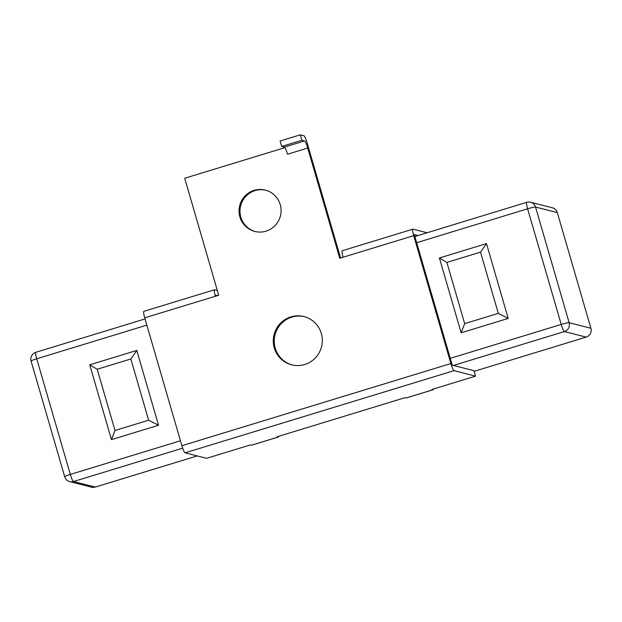 <?xml version="1.0" encoding="UTF-8"?>
<svg xmlns="http://www.w3.org/2000/svg" width="622" height="622" viewBox="0 0 622 622"><rect width="100%" height="100%" fill="white"/><g stroke="black" fill="none" stroke-linecap="round" stroke-linejoin="round"><path stroke-width="0.93" d="M557.304 212.607L535.55 207.064A7.114 7.005 -75.7 0 0 530.582 202.228L552.336 207.771A7.114 7.005 104.3 0 1 557.304 212.607L590.9 328.245A7.114 7.005 104.3 0 1 586.149 337.108L474.166 371.318M197.221 455.926L95.259 487.08A7.114 7.005 104.3 0 1 91.52 487.166L69.765 481.622A7.114 7.005 104.3 0 0 73.505 481.529L95.259 487.08M115 430.471L148.627 420.2L158.532 425.254L111.462 439.637L89.724 364.811L97.211 369.25L115 430.471L111.462 439.637M158.532 425.254L136.793 350.427L89.724 364.811M508.213 318.417L486.474 243.599L439.404 257.974L461.143 332.801L508.213 318.417L498.3 313.364L464.681 323.634L461.143 332.801M97.211 369.25L130.838 358.98L148.627 420.2M136.793 350.427L130.838 358.98M498.3 313.364L480.518 252.143L486.474 243.599M480.518 252.143L446.891 262.414L464.681 323.634M446.891 262.414L439.404 257.974M255.269 231.555A21.335 21.008 104.3 0 1 240.846 217.179A21.335 21.008 104.3 0 1 265.812 190.215M280.227 204.599A21.335 21.008 104.3 0 1 254.787 231.438A21.335 21.008 104.3 0 1 244.951 196.054A21.335 21.008 104.3 0 1 280.227 204.599M274.263 347.877A24.896 24.507 -75.7 0 0 291.648 364.811A24.896 24.507 -75.7 0 0 315.424 357.852A24.896 24.507 -75.7 0 0 321.341 333.501A24.896 24.507 -75.7 0 0 303.956 316.567A24.896 24.507 -75.7 0 0 280.18 323.526A24.896 24.507 -75.7 0 0 274.263 347.877M304.438 316.691A24.896 24.507 -75.7 0 0 275.235 348.126A24.896 24.507 -75.7 0 0 292.138 364.927M217.319 290.474L214.574 289.774A7.114 1.073 73 0 0 214.473 289.774A7.114 1.073 73 0 0 215.344 296.266L218.703 295.24L184.711 178.242L284.907 147.632M427.073 232.768L412.954 229.16A7.114 1.073 73 0 0 412.845 229.168A7.114 1.073 73 0 0 413.716 235.66L450.872 363.543A7.114 1.073 73 0 0 454.052 370.65L185.068 452.832A7.114 1.073 -107 0 1 181.888 445.717L144.732 317.834A7.114 1.073 -107 0 1 143.861 311.342L214.473 289.774M217.591 295.574L215.912 295.147L216.161 296.01M304.547 140.953A7.114 1.073 -107 0 1 307.734 148.059L287.558 154.225A7.114 1.073 73 0 0 284.371 147.111L304.547 140.953L301.888 140.269L300.309 134.834L280.133 140.992L281.712 146.434L301.888 140.269M300.309 134.834L303.933 135.751A7.114 1.073 -107 0 1 307.12 142.866L340.568 258.006M281.712 146.434L284.371 147.111M413.716 235.66L339.744 258.254L307.734 148.059M251.381 445.235L278.283 437.017A7.114 1.073 73 0 0 278.384 437.017L251.482 445.235A7.114 1.073 -107 0 1 251.381 445.235L250.293 444.963L206.582 458.313L185.068 452.832M406.049 397.987L432.943 389.769A7.114 1.073 73 0 0 433.052 389.769L406.15 397.987A7.114 1.073 -107 0 1 406.049 397.987L404.961 397.707L277.194 436.745L278.283 437.017M433.052 389.769A7.114 1.073 73 0 0 433.285 389.053M432.943 389.769L431.862 389.489L475.566 376.139L473.987 370.696L452.233 365.145L414.291 234.541L418.085 235.513M278.384 437.017A7.114 1.073 73 0 0 278.617 436.31M454.052 370.65L475.566 376.139M343.111 257.228A7.114 1.073 -107 0 1 342.24 250.736L412.845 229.168M586.149 337.108L564.395 331.557L453.438 365.456M182.674 448.174L73.505 481.529A7.114 1.073 73 0 1 70.317 474.423L180.45 440.773M450.258 358.342L561.215 324.443L527.619 208.805A7.114 0.638 -16.2 0 1 535.55 207.064L569.146 322.701L590.9 328.245M569.146 322.701A7.114 7.005 104.3 0 1 564.395 331.557A7.114 1.073 73 0 1 561.215 324.443A7.114 0.638 -16.2 0 1 569.146 322.701M64.696 476.716A7.114 0.638 -16.2 0 1 70.317 474.423L36.721 358.785A7.114 0.638 163.8 0 0 31.1 361.079L64.696 476.716A7.114 7.114 0 0 0 69.765 481.622M146.854 325.135L36.721 358.785A7.114 1.073 -107 0 1 35.851 352.293A7.114 7.114 0 0 0 31.1 361.079M416.662 242.704L527.619 208.805A7.114 1.073 -107 0 1 526.748 202.313L414.858 236.5M215.344 296.266L144.732 317.834M181.888 445.717L450.872 363.543M35.851 352.293L145.05 318.93M530.582 202.228A7.114 7.114 0 0 0 526.748 202.313"/></g></svg>
